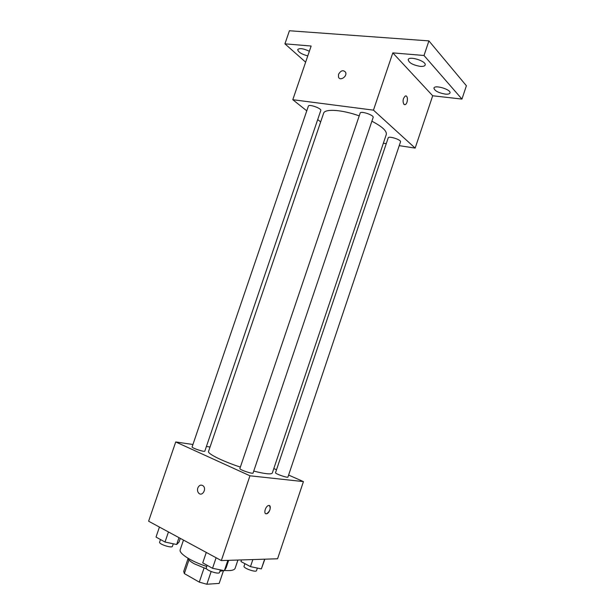 <?xml version="1.0" encoding="UTF-8"?>
<svg xmlns="http://www.w3.org/2000/svg" width="615" height="615" viewBox="0 0 615 615"><rect width="100%" height="100%" fill="white"/><g stroke="black" fill="none" stroke-linecap="round" stroke-linejoin="round"><path stroke-width="0.92" d="M219.186 583.374L223.468 570.674L219.194 583.343M219.171 583.412L206.855 584.25L199.283 582.121L184.339 573.58L183.724 571.373L188.029 558.681M188.959 559.965L184.339 573.58M204.034 568.076L199.283 582.121M206.655 568.929L194.271 563.801C190.427 561.618 188.282 559.735 187.829 558.143M223.683 570.559L219.909 571.297M211.153 571.535L206.855 584.25M183.485 540.085L180.218 549.687C178.504 553.323 191.211 561.526 206.74 566.453M224.529 570.428C230.81 570.966 234.346 570.243 235.138 568.275L237.913 560.042M288.604 475.064L303.433 481.599L277.58 558.774L221.323 560.573L148.607 521.205L175.721 441.962L192.926 444.491M303.433 481.599L249.959 475.787L221.323 560.573M249.959 475.787L175.721 441.962M197.792 487.995C199.168 485.112 200.967 484.405 203.204 485.881C206.84 488.994 202.289 496.705 198.845 493.284C197.538 491.9 197.184 490.14 197.792 487.995C199.168 485.112 200.967 484.405 203.204 485.881C206.84 488.994 202.297 496.705 198.853 493.284C197.538 491.9 197.184 490.14 197.792 487.995M359.214 115.866C341.763 109.601 324.659 108.563 323.598 113.306L208.539 451.441C207.24 453.616 222.422 461.212 240.357 467.1M253.749 471.09C265.15 473.965 271.338 474.611 272.314 473.02L386.289 134.524C387.019 131.049 382.223 126.613 371.891 121.209M273.821 468.553L276.512 469.745M206.409 446.475L210.046 447.013M275.512 472.72C274.82 473.696 287.905 478.224 287.951 477.025L400.511 141.85C401.541 139.836 388.595 135.646 388.203 137.868L275.512 472.72M239.881 468.522C239.12 469.629 253.026 474.365 253.096 473.012L373.151 117.473C374.297 115.197 360.621 110.608 360.152 113.106L239.881 468.522M192.103 446.921C191.388 447.943 204.772 452.371 204.826 451.133L320.792 110.508C321.86 108.432 308.799 103.804 308.376 106.111L192.103 446.921M269.432 505.607C270.969 508.536 270.031 511.257 266.603 513.763L266.187 513.802C263.305 513.894 265.549 506.014 268.547 505.538C271.922 504.584 269.885 513.21 266.61 513.763L265.718 513.686M399.235 145.655L415.156 148.1L373.466 110.147L292.794 99.707L306.762 110.831M317.717 119.556L320.669 121.908M383.36 143.21L386.258 143.656M415.156 148.1L432.691 95.771L461.95 99.084L466.393 85.754L428.916 40.89L424.012 55.496L392.808 52.882L373.466 110.147M428.916 40.89L289.419 30.75L284.922 43.834L305.64 62.169M292.794 99.707L311.152 46.033L284.922 43.834M338.511 74.338C340.879 70.387 343.255 69.703 345.615 72.286C347.521 76.337 340.087 81.411 338.511 77.152L338.511 74.338C340.887 70.387 343.255 69.703 345.622 72.286C347.521 76.345 340.087 81.411 338.511 77.159L338.511 74.338M432.691 95.771L392.808 52.882M403.909 104.327C402.471 101.229 402.91 98.485 405.231 96.086C408.106 94.602 408.106 103.512 405.247 104.581L403.909 104.327M405.862 95.978C408.275 96.04 407.714 103.697 405.247 104.581L404.609 104.688M420.222 66.382C412.857 65.044 408.844 62.799 408.183 59.647C409.044 55.596 426.887 61.308 425.126 65.075C424.642 66.159 423.012 66.597 420.222 66.382M445.122 94.095C438.28 92.796 434.551 90.789 433.936 88.068C434.667 84.486 451.564 89.675 449.988 93.003C449.527 93.995 447.905 94.364 445.122 94.095M461.95 99.084L424.012 55.496M307.777 55.911C301.496 54.182 298.137 52.075 297.706 49.584C299.52 47.932 303.403 48.493 309.36 51.268M264.865 559.181L261.367 568.906L250.482 566.63L240.957 561.557L241.503 559.927M264.635 559.189L261.367 568.906M252.857 559.565L250.482 566.63M244.908 563.663L244.04 566.246C243.04 568.129 256.155 572.75 256.509 570.635L257.37 568.068M180.303 538.363L179.065 542.007L176.651 544.513L165.02 542.038L156.018 537.064L159.431 527.07M178.98 537.648L176.651 544.513M168.456 531.952L165.02 542.038M160.5 539.54L159.608 542.153C158.57 544.121 172.054 548.488 172.423 546.305L173.276 543.791M228.649 560.342L226.166 567.691L224.367 570.697L212.544 568.291L202.742 562.879L206.279 552.431M227.857 560.365L224.367 570.697M216.103 557.751L212.544 568.291M207.124 565.3L206.24 567.922C205.126 570.067 219.101 574.833 219.524 572.457L220.385 569.89"/></g></svg>
